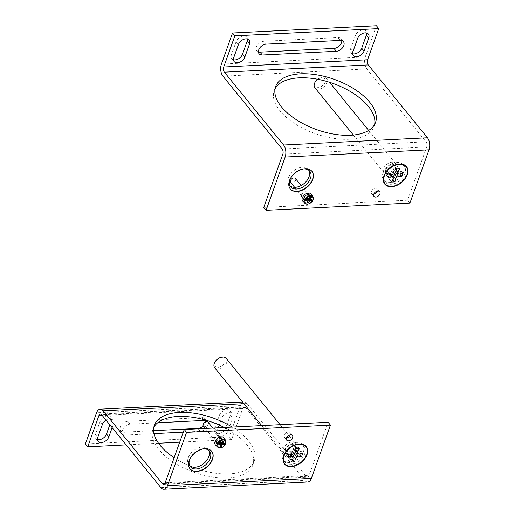 <?xml version="1.0" encoding="UTF-8"?>
<svg xmlns="http://www.w3.org/2000/svg" width="515" height="515" viewBox="0 0 515 515"><rect width="100%" height="100%" fill="white"/><g stroke="black" fill="none" stroke-linecap="round" stroke-linejoin="round"><path stroke-width="0.39" stroke-dasharray="2.58 1.93" d="M224.302 427.495A53.058 26.626 -160.3 0 1 247.078 444.954A53.058 26.626 -160.3 0 1 252.846 465.064A53.058 26.626 -160.3 0 1 211.388 476.826A53.058 26.626 -160.3 0 1 158.704 449.402A53.058 26.626 -160.3 0 1 152.936 429.291A53.058 26.626 -160.3 0 1 153.818 427.341M232.156 427.096A53.058 26.626 -160.3 0 1 248.52 440.93A53.058 26.626 -160.3 0 1 254.281 461.041A53.058 26.626 -160.3 0 1 191.76 466.867M190.943 466.532A53.058 26.626 -160.3 0 1 174.147 457.706M183.301 432.143L200.251 431.287A6.663 4.435 140.9 0 0 207.738 425.583A6.663 4.435 140.9 0 0 207.481 421.817M153.592 430.662L123.935 432.156A6.663 4.435 -39.1 0 1 120.71 430.933A6.663 4.435 -39.1 0 1 121.405 425.036A6.663 4.435 -39.1 0 1 127.823 421.302L201.809 417.575A6.663 4.435 -39.1 0 1 205.041 418.798A6.663 4.435 -39.1 0 1 205.736 420.607M205.646 421.92A6.663 4.435 -39.1 0 1 205.421 422.725A6.663 4.435 -39.1 0 1 203.213 425.969M286.482 437.962A3.702 2.466 -39.1 0 1 284.357 437.319A3.702 2.466 -39.1 0 1 284.145 435.136A3.702 2.466 -39.1 0 1 286.971 432.285A3.702 2.466 -39.1 0 1 290.1 432.645A3.702 2.466 -39.1 0 1 290.312 434.827A3.702 2.466 -39.1 0 1 290.299 434.86M220.433 438.342A3.702 2.466 -39.1 0 1 217.613 441.194A3.702 2.466 -39.1 0 1 214.478 440.834A3.702 2.466 -39.1 0 1 214.266 438.658A3.702 2.466 -39.1 0 1 217.092 435.806A3.702 2.466 -39.1 0 1 220.22 436.166A3.702 2.466 -39.1 0 1 220.433 438.342M216.59 441.51A3.702 2.466 140.9 0 0 216.802 443.692A3.702 2.466 140.9 0 0 219.931 444.052A3.702 2.466 140.9 0 0 222.757 441.201A3.702 2.466 140.9 0 0 222.544 439.025A3.702 2.466 140.9 0 0 219.416 438.664A3.702 2.466 140.9 0 0 216.59 441.51M211.594 451.166A13.944 9.283 140.9 0 0 211.511 451.056A13.944 9.283 140.9 0 0 200.335 449.453A13.944 9.283 140.9 0 0 190.589 457.378A13.944 9.283 140.9 0 0 189.076 460.436A13.944 9.283 140.9 0 0 189.874 468.644A13.944 9.283 140.9 0 0 189.958 468.753M306.142 446.402A13.944 9.283 140.9 0 0 306.052 446.293A13.944 9.283 140.9 0 0 294.883 444.696A13.944 9.283 140.9 0 0 285.13 452.621A13.944 9.283 140.9 0 0 283.623 455.672A13.944 9.283 140.9 0 0 284.415 463.886A13.944 9.283 140.9 0 0 284.499 463.989M295.668 465.451A13.944 9.283 140.9 0 0 305.292 457.635M189.752 465.779A12.341 8.221 -39.1 0 1 188.966 464.994A12.341 8.221 -39.1 0 1 188.265 457.726A12.341 8.221 -39.1 0 1 197.676 448.23A12.341 8.221 -39.1 0 1 208.118 449.428A12.341 8.221 -39.1 0 1 208.73 450.355M189.404 460.256A12.341 8.221 -39.1 0 1 189.662 459.438A12.341 8.221 -39.1 0 1 190.994 456.734A12.341 8.221 -39.1 0 1 199.62 449.724A12.341 8.221 -39.1 0 1 203.393 448.88M303.361 451.932A12.341 8.221 -39.1 0 1 293.949 461.427A12.341 8.221 -39.1 0 1 283.507 460.23A12.341 8.221 -39.1 0 1 282.806 452.962A12.341 8.221 -39.1 0 1 292.217 443.467A12.341 8.221 -39.1 0 1 302.659 444.664A12.341 8.221 -39.1 0 1 303.361 451.932M304.758 453.644A12.341 8.221 -39.1 0 1 295.346 463.14A12.341 8.221 -39.1 0 1 284.904 461.942A12.341 8.221 -39.1 0 1 284.203 454.681A12.341 8.221 -39.1 0 1 285.535 451.977A12.341 8.221 -39.1 0 1 294.168 444.96A12.341 8.221 -39.1 0 1 304.056 446.376A12.341 8.221 -39.1 0 1 304.758 453.644M307.732 482.001A8.639 4.77 87.1 0 1 304.783 480.411L245.565 407.552A3.702 2.041 -92.9 0 0 244.297 406.869A3.702 2.041 -92.9 0 0 242.745 408.427L231.589 439.578L229.265 436.72L240.421 405.569A8.639 4.77 87.1 0 1 244.052 401.945A8.639 4.77 87.1 0 1 247 403.535L306.219 476.394A3.702 2.041 -92.9 0 0 307.487 477.077A3.702 2.041 -92.9 0 0 309.045 475.519L328.113 422.268M112.141 427.656L113.519 423.813A6.663 4.435 140.9 0 0 113.139 419.892A6.663 4.435 140.9 0 0 105.974 420.06M157.706 422.77L130.147 424.16A6.663 4.435 140.9 0 0 123.729 427.888A6.663 4.435 140.9 0 0 123.034 433.791A6.663 4.435 140.9 0 0 126.259 435.014L153.985 433.617M231.589 439.578L179.703 442.185M158.523 443.254L126.149 444.883M218.251 427.798L216.95 431.435A6.663 4.435 140.9 0 0 217.324 435.355A6.663 4.435 140.9 0 0 222.963 435.999A6.663 4.435 140.9 0 0 228.048 430.875L232.722 417.813A6.663 4.435 140.9 0 0 232.342 413.886A6.663 4.435 140.9 0 0 226.703 413.242A6.663 4.435 140.9 0 0 221.624 418.367L219.229 425.062M229.265 436.72L85.4 443.962M97.425 439.553A6.663 4.435 -39.1 0 1 95.796 438.503A6.663 4.435 -39.1 0 1 95.417 434.576L100.097 421.515A6.663 4.435 -39.1 0 1 105.176 416.39A6.663 4.435 -39.1 0 1 110.815 417.034A6.663 4.435 -39.1 0 1 111.195 420.955L109.817 424.798M230.398 414.955L225.725 428.017A6.663 4.435 -39.1 0 1 220.645 433.147A6.663 4.435 -39.1 0 1 215.006 432.497A6.663 4.435 -39.1 0 1 214.626 428.577L219.3 415.515A6.663 4.435 -39.1 0 1 224.386 410.384A6.663 4.435 -39.1 0 1 230.025 411.028A6.663 4.435 -39.1 0 1 230.398 414.955L232.722 417.813M214.691 367.736A7.403 4.931 140.9 0 0 218.276 369.094A7.403 4.931 140.9 0 0 225.409 364.948A7.403 4.931 140.9 0 0 226.182 358.395M291.76 442.134A7.403 4.931 -39.1 0 1 295.346 443.492A7.403 4.931 -39.1 0 1 295.771 447.85A7.403 4.931 -39.1 0 1 287.441 454.191A7.403 4.931 -39.1 0 1 283.855 452.833A7.403 4.931 -39.1 0 1 283.437 448.468A7.403 4.931 -39.1 0 1 291.76 442.134M295.05 448.726A5.755 3.83 -39.1 0 1 290.66 453.155A5.755 3.83 -39.1 0 1 285.793 452.595A5.755 3.83 -39.1 0 1 285.465 449.209A5.755 3.83 -39.1 0 1 289.848 444.78A5.755 3.83 -39.1 0 1 294.722 445.333A5.755 3.83 -39.1 0 1 295.05 448.726M218.218 367.24A5.89 3.92 140.9 0 0 224.836 362.2A5.89 3.92 140.9 0 0 221.65 357.648A5.89 3.92 140.9 0 0 215.032 362.695A5.89 3.92 140.9 0 0 218.218 367.24M283.102 459.676A13.57 9.038 -39.1 0 1 285.226 452.473A13.57 9.038 -39.1 0 1 294.715 444.754A13.57 9.038 -39.1 0 1 299.015 443.821A13.57 9.038 -39.1 0 1 302.202 444.155M305.595 446.312A13.57 9.038 -39.1 0 1 304.178 458.331A13.57 9.038 -39.1 0 1 291.104 465.927A13.57 9.038 -39.1 0 1 284.525 463.436M292.72 459.38L289.25 459.451L291.336 462.019M289.25 459.451L291.001 456.103L293.093 458.678M292.919 457.796L292.636 459.277M295.906 450.76L297.103 451.455L300.696 450.734L299.537 453.96M289.185 454.076L285.941 454.732L287.132 451.417L290.325 451.797L292.069 450.953L293.376 449.473L293.994 446.183L297.387 446.016L295.636 449.357L295.803 450.239M291.001 456.103L290.73 454.706M285.941 454.732L288.033 457.301M287.132 451.417L289.218 453.985M302.781 453.303L300.696 450.734M290.325 451.797L292.411 454.372M299.196 454.03L297.103 451.455M292.069 450.953L294.162 453.522M293.376 449.473L295.462 452.048M295.906 449.698L295.636 449.357M293.994 446.183L296.086 448.758M299.479 448.584L297.387 446.016M216.487 441.516C214.871 445.546 221.598 445.205 222.86 441.194C224.476 437.171 217.742 437.512 216.487 441.516M203.348 426.163A3.084 2.054 140.9 0 0 204.841 426.729A3.084 2.054 140.9 0 0 207.809 424.997A3.084 2.054 140.9 0 0 208.131 422.268M219.525 437.557A3.084 2.054 -39.1 0 1 221.019 438.123A3.084 2.054 -39.1 0 1 221.283 438.638A3.084 2.054 -39.1 0 1 221.199 439.945A3.084 2.054 -39.1 0 1 217.729 442.585A3.084 2.054 -39.1 0 1 216.68 442.379A3.084 2.054 -39.1 0 1 216.236 442.018A3.084 2.054 -39.1 0 1 216.055 440.203A3.084 2.054 -39.1 0 1 219.525 437.557M218.347 442.952A2.742 1.828 -39.1 0 1 217.42 442.765A2.742 1.828 -39.1 0 1 217.021 442.443A2.742 1.828 -39.1 0 1 216.867 440.827A2.742 1.828 -39.1 0 1 219.95 438.477A2.742 1.828 -39.1 0 1 221.283 438.986A2.742 1.828 -39.1 0 1 221.514 439.437A2.742 1.828 -39.1 0 1 221.437 440.602A2.742 1.828 -39.1 0 1 218.347 442.952A2.742 1.828 -39.1 0 1 217.034 442.462A2.742 1.828 -39.1 0 1 216.879 440.846A2.742 1.828 -39.1 0 1 219.963 438.497A2.742 1.828 -39.1 0 1 221.296 438.999A2.742 1.828 -39.1 0 1 221.45 440.615A2.742 1.828 -39.1 0 1 218.366 442.964M215.56 445.076A5.556 3.695 140.9 0 0 218.051 445.881A5.556 3.695 140.9 0 0 223.272 442.939A5.556 3.695 140.9 0 0 224.147 438.091M220.259 446.614L219.429 444.503A2.807 1.873 140.9 0 0 219.551 444.503A2.807 1.873 140.9 0 0 219.673 444.49L220.607 445.642M220.369 443.467L220.047 442.778L219.429 444.503M220.304 443.467L220.047 442.778M218.849 444.606L217.993 442.449L219.757 442.359M219.236 443.524L218.077 442.218A2.807 1.873 140.9 0 0 217.993 442.449M221.205 443.421L219.841 442.127L218.077 442.218M221.469 443.222L220.452 441.664L219.841 442.127M222.158 441.297L221.07 439.939L220.452 441.664M223.272 441.246L221.308 439.926A2.807 1.873 140.9 0 0 221.07 439.939M224.675 443.248L222.75 441.979L221.057 442.063L221.708 442.559L220.658 441.728L221.308 439.926M221.057 442.063L220.658 441.728M223.51 443.306L222.667 442.211A2.807 1.873 140.9 0 0 222.75 441.979M221.482 443.183L220.896 442.301L222.667 442.211M220.922 443.441L220.291 442.765L220.896 442.301M219.673 444.49L220.291 442.765M275.062 88.715A53.058 26.626 19.7 0 0 274.18 90.672A53.058 26.626 19.7 0 0 279.948 110.783A53.058 26.626 19.7 0 0 332.632 138.207A53.058 26.626 19.7 0 0 374.09 126.439A53.058 26.626 19.7 0 0 374.643 124.373M258.401 51.964A6.663 4.435 -39.1 0 1 256.773 50.914A6.663 4.435 -39.1 0 1 256.399 46.987A6.663 4.435 -39.1 0 1 263.886 41.284L337.879 37.556A6.663 4.435 -39.1 0 1 341.104 38.78A6.663 4.435 -39.1 0 1 341.799 40.588M301.552 194.889A3.702 2.466 -39.1 0 1 304.371 192.037A3.702 2.466 -39.1 0 1 307.507 192.398A3.702 2.466 -39.1 0 1 307.713 194.58A3.702 2.466 -39.1 0 1 304.893 197.425A3.702 2.466 -39.1 0 1 301.758 197.065A3.702 2.466 -39.1 0 1 301.552 194.889M310.036 197.432A3.702 2.466 140.9 0 0 309.824 195.256A3.702 2.466 140.9 0 0 306.695 194.895A3.702 2.466 140.9 0 0 303.869 197.747A3.702 2.466 140.9 0 0 304.082 199.923A3.702 2.466 140.9 0 0 307.217 200.284A3.702 2.466 140.9 0 0 310.036 197.432M373.761 194.194A3.702 2.466 -39.1 0 1 371.637 193.55A3.702 2.466 -39.1 0 1 371.431 191.368A3.702 2.466 -39.1 0 1 374.251 188.522A3.702 2.466 -39.1 0 1 377.386 188.876A3.702 2.466 -39.1 0 1 377.592 191.059A3.702 2.466 -39.1 0 1 377.585 191.091M406.374 166.461A13.944 9.283 140.9 0 0 406.284 166.351A13.944 9.283 140.9 0 0 395.114 164.755A13.944 9.283 140.9 0 0 385.362 172.68A13.944 9.283 140.9 0 0 383.855 175.731A13.944 9.283 140.9 0 0 384.647 183.945A13.944 9.283 140.9 0 0 384.737 184.048M311.832 171.225A13.944 9.283 140.9 0 0 311.742 171.115A13.944 9.283 140.9 0 0 300.573 169.512A13.944 9.283 140.9 0 0 290.821 177.437A13.944 9.283 140.9 0 0 289.314 180.495A13.944 9.283 140.9 0 0 290.106 188.702A13.944 9.283 140.9 0 0 290.19 188.812M383.044 173.021A12.341 8.221 -39.1 0 1 392.449 163.525A12.341 8.221 -39.1 0 1 402.891 164.723A12.341 8.221 -39.1 0 1 403.593 171.991A12.341 8.221 -39.1 0 1 394.187 181.486A12.341 8.221 -39.1 0 1 383.746 180.289A12.341 8.221 -39.1 0 1 383.044 173.021M384.435 174.74A12.341 8.221 -39.1 0 1 385.774 172.036A12.341 8.221 -39.1 0 1 394.4 165.019A12.341 8.221 -39.1 0 1 404.288 166.435A12.341 8.221 -39.1 0 1 404.99 173.703A12.341 8.221 -39.1 0 1 395.578 183.198A12.341 8.221 -39.1 0 1 385.136 182.001A12.341 8.221 -39.1 0 1 384.435 174.74M289.984 185.838A12.341 8.221 -39.1 0 1 289.198 185.052A12.341 8.221 -39.1 0 1 288.497 177.784A12.341 8.221 -39.1 0 1 297.908 168.289A12.341 8.221 -39.1 0 1 308.35 169.487A12.341 8.221 -39.1 0 1 308.961 170.414M289.636 180.314A12.341 8.221 -39.1 0 1 289.894 179.497A12.341 8.221 -39.1 0 1 291.226 176.793A12.341 8.221 -39.1 0 1 299.859 169.783A12.341 8.221 -39.1 0 1 303.625 168.939M376.414 25.75L365.264 56.901A8.639 4.77 -92.9 0 0 366.809 68.933L426.027 141.792A3.702 2.041 87.1 0 1 426.69 146.949L407.623 200.2L409.94 203.058M407.623 200.2L263.751 207.448M352.627 53.727A6.663 4.435 -39.1 0 1 350.998 52.678A6.663 4.435 -39.1 0 1 350.618 48.758L355.298 35.696A6.663 4.435 -39.1 0 1 360.378 30.565A6.663 4.435 -39.1 0 1 366.017 31.209A6.663 4.435 -39.1 0 1 366.712 33.018M233.417 59.734A6.663 4.435 -39.1 0 1 231.795 58.684A6.663 4.435 -39.1 0 1 231.415 54.757L236.089 41.696A6.663 4.435 -39.1 0 1 241.174 36.571A6.663 4.435 -39.1 0 1 246.814 37.215A6.663 4.435 -39.1 0 1 247.509 39.024M395.906 185.516A13.944 9.283 140.9 0 0 405.524 177.694M314.929 87.795A7.403 4.931 140.9 0 0 318.515 89.153A7.403 4.931 140.9 0 0 325.641 85.007A7.403 4.931 140.9 0 0 326.413 78.454A7.403 4.931 140.9 0 0 322.828 77.096A7.403 4.931 140.9 0 0 317.613 79.259M387.679 174.25A7.403 4.931 -39.1 0 1 384.087 172.892A7.403 4.931 -39.1 0 1 383.669 168.534A7.403 4.931 -39.1 0 1 391.992 162.193A7.403 4.931 -39.1 0 1 395.578 163.551A7.403 4.931 -39.1 0 1 396.003 167.909A7.403 4.931 -39.1 0 1 387.679 174.25M385.696 169.268A5.755 3.83 -39.1 0 1 390.087 164.839A5.755 3.83 -39.1 0 1 394.954 165.399A5.755 3.83 -39.1 0 1 395.282 168.785A5.755 3.83 -39.1 0 1 390.891 173.214A5.755 3.83 -39.1 0 1 386.025 172.654A5.755 3.83 -39.1 0 1 385.696 169.268M321.881 77.707A5.89 3.92 140.9 0 0 315.264 82.754A5.89 3.92 140.9 0 0 318.45 87.299A5.89 3.92 140.9 0 0 325.074 82.258A5.89 3.92 140.9 0 0 321.881 77.707M405.826 166.371A13.57 9.038 -39.1 0 1 404.41 178.39A13.57 9.038 -39.1 0 1 391.336 185.986A13.57 9.038 -39.1 0 1 384.763 183.495M383.34 179.735A13.57 9.038 -39.1 0 1 385.458 172.531A13.57 9.038 -39.1 0 1 394.947 164.813A13.57 9.038 -39.1 0 1 399.247 163.879A13.57 9.038 -39.1 0 1 402.434 164.214M396.318 168.817L394.233 166.248L397.619 166.075L399.711 168.643M397.619 166.075L395.868 169.416L396.144 169.757M389.417 174.134L386.173 174.791L387.364 171.476L390.557 171.856L392.301 171.012L393.608 169.532L394.233 166.248M393.151 177.855L392.874 179.336L389.482 179.51L391.233 176.162L390.962 174.765M396.138 170.819L397.335 171.514L400.928 170.793L399.769 174.019M395.868 169.416L396.041 170.298M395.7 172.107L393.608 169.532M394.393 173.587L392.301 171.012M397.335 171.514L399.428 174.089M392.642 174.43L390.557 171.856M400.928 170.793L403.02 173.362M389.449 174.044L387.364 171.476M388.265 177.36L386.173 174.791M393.325 178.737L391.233 176.162M391.574 182.078L389.482 179.51M310.204 195.674L307.095 194.657L303.766 197.754C302.151 201.777 308.884 201.436 310.139 197.432L310.204 197.239M290.627 182.394A3.084 2.054 140.9 0 0 292.121 182.96A3.084 2.054 140.9 0 0 295.095 181.235A3.084 2.054 140.9 0 0 295.417 178.499M305.009 198.816A3.084 2.054 -39.1 0 1 303.959 198.61A3.084 2.054 -39.1 0 1 303.515 198.249A3.084 2.054 -39.1 0 1 303.341 196.434A3.084 2.054 -39.1 0 1 306.811 193.795A3.084 2.054 -39.1 0 1 308.305 194.361A3.084 2.054 -39.1 0 1 308.569 194.87A3.084 2.054 -39.1 0 1 308.479 196.176A3.084 2.054 -39.1 0 1 305.009 198.816M307.23 194.715A2.742 1.828 -39.1 0 1 308.562 195.217A2.742 1.828 -39.1 0 1 308.794 195.668A2.742 1.828 -39.1 0 1 308.717 196.833A2.742 1.828 -39.1 0 1 305.633 199.183A2.742 1.828 -39.1 0 1 304.7 199.002A2.742 1.828 -39.1 0 1 304.301 198.681A2.742 1.828 -39.1 0 1 304.146 197.065A2.742 1.828 -39.1 0 1 307.23 194.715M302.839 201.307A5.556 3.695 140.9 0 0 305.337 202.112A5.556 3.695 140.9 0 0 310.558 199.17A5.556 3.695 140.9 0 0 311.433 194.322M310.551 197.477L308.588 196.157A2.807 1.873 140.9 0 0 308.472 196.157A2.807 1.873 140.9 0 0 308.35 196.17L309.438 197.528M309.013 198.719L307.97 197.882L308.588 196.157M308.974 198.829L307.97 197.882M311.955 199.479L310.03 198.211L308.266 198.301M310.79 199.543L309.946 198.449A2.807 1.873 140.9 0 0 310.03 198.211M308.768 199.414L308.182 198.539L309.946 198.449M308.208 199.672L307.571 199.002L308.182 198.539M307.886 201.874L306.953 200.728L307.571 199.002M307.539 202.846L306.715 200.741A2.807 1.873 140.9 0 0 306.953 200.728M307.706 199.698L307.358 198.932L306.715 200.741M307.532 199.704L307.358 198.932M306.129 200.844L305.273 198.681L306.966 198.597M306.522 199.756L305.356 198.449A2.807 1.873 140.9 0 0 305.273 198.681M308.485 199.659L307.12 198.359L305.356 198.449M308.749 199.453L307.732 197.895L307.12 198.359M308.35 196.17L307.732 197.895M201.809 417.575L204.133 420.433M160.912 487.66L304.783 480.411M245.565 407.552L101.693 414.8M242.745 408.427L102.266 415.502M165.173 482.767L309.045 475.519M164.806 483.514L306.219 476.394M243.917 403.689L247 403.535M240.421 405.569L96.55 412.818M97.741 437.435L95.417 434.576M100.097 421.515L102.421 424.373M113.519 423.813L111.195 420.955M123.935 432.156L126.259 435.014M130.147 424.16L127.823 421.302M200.251 431.287L198.23 428.808M225.725 428.017L228.048 430.875M216.95 431.435L214.626 428.577M219.3 415.515L221.624 418.367M295.404 449.157A5.755 3.83 -39.1 0 1 288.934 454.088A5.755 3.83 -39.1 0 1 286.147 453.033A5.755 3.83 -39.1 0 1 285.819 449.64A5.755 3.83 -39.1 0 1 292.288 444.715A5.755 3.83 -39.1 0 1 295.076 445.771A5.755 3.83 -39.1 0 1 295.404 449.157M289.906 456.644A6.907 4.603 140.9 0 0 297.676 450.728A6.907 4.603 140.9 0 0 293.936 445.391A6.907 4.603 140.9 0 0 291.748 445.868L291.748 445.868A6.907 4.603 140.9 0 0 286.919 449.795L286.919 449.795A6.907 4.603 140.9 0 0 289.906 456.644M225.744 440.608A5.202 3.463 -39.1 0 1 224.926 445.147A5.202 3.463 -39.1 0 1 220.034 447.908M426.69 146.949L282.819 154.191M426.027 141.792L282.156 149.035M366.809 68.933L222.937 76.181M221.392 64.143L365.264 56.901M355.298 35.696L357.622 38.554M352.942 51.616L350.618 48.758M337.879 37.556L340.203 40.415M266.21 44.142L263.886 41.284M236.089 41.696L238.413 44.554M233.739 57.616L231.415 54.757M386.05 169.705A5.755 3.83 -39.1 0 1 392.52 164.774A5.755 3.83 -39.1 0 1 395.308 165.83A5.755 3.83 -39.1 0 1 395.636 169.223A5.755 3.83 -39.1 0 1 389.166 174.147A5.755 3.83 -39.1 0 1 386.379 173.091A5.755 3.83 -39.1 0 1 386.05 169.705M394.175 165.45A6.907 4.603 140.9 0 0 391.979 165.927L391.979 165.927A6.907 4.603 140.9 0 0 387.151 169.853L387.151 169.853A6.907 4.603 140.9 0 0 390.145 176.703A6.907 4.603 140.9 0 0 397.915 170.787A6.907 4.603 140.9 0 0 394.175 165.45M307.243 194.728A2.742 1.828 -39.1 0 1 308.575 195.237A2.742 1.828 -39.1 0 1 308.73 196.852A2.742 1.828 -39.1 0 1 305.646 199.202A2.742 1.828 -39.1 0 1 304.314 198.693A2.742 1.828 -39.1 0 1 304.159 197.078A2.742 1.828 -39.1 0 1 307.243 194.728M313.03 196.839A5.202 3.463 -39.1 0 1 312.206 201.384A5.202 3.463 -39.1 0 1 307.313 204.14M254.281 461.041L252.846 465.064M205.041 418.798L207.365 421.656M286.681 440.171L284.357 437.319M216.802 443.692L214.478 440.834M190.363 466.706L188.966 464.994M284.904 461.942L283.507 460.23M100.431 414.118L244.297 406.869M154.378 425.274L152.936 429.291M163.615 484.319L307.487 477.077M242.559 402.015L244.052 401.945M95.796 438.503L98.12 441.361M110.815 417.034L113.139 419.892M120.71 430.933L123.034 433.791M215.006 432.497L217.324 435.355M230.025 411.028L232.342 413.886M292.423 435.503L290.1 432.645M222.544 439.025L220.22 436.166M209.508 451.14L208.118 449.428M304.056 446.376L302.659 444.664M190.994 456.734L190.589 457.378M199.62 449.724L200.335 449.453M285.535 451.977L285.13 452.621M294.168 444.96L294.883 444.696M294.715 444.754L291.748 445.868L293.64 445.443L295.076 445.771L294.722 445.333M280.063 424.688L288.767 435.4M289.456 436.244L295.346 443.492M285.793 452.595L286.147 453.033C285.703 453.039 285.96 451.964 286.919 449.795L285.226 452.473M261.729 425.609L283.855 452.833M217.021 442.443L216.995 441.258C216.667 439.913 221.302 437.885 221.296 438.999L221.283 438.986M212.85 428.068L221.019 438.123M217.42 442.765L216.68 442.379M205.208 428.454L216.236 442.018M221.514 439.437L221.283 438.638M374.09 126.439L375.525 122.422M256.773 50.914L259.097 53.772M309.824 195.256L307.507 192.398M379.703 191.734L377.386 188.876M404.288 166.435L402.891 164.723M309.747 171.199L308.35 169.487M385.774 172.036L385.362 172.68M394.4 165.019L395.114 164.755M291.226 176.793L290.821 177.437M299.859 169.783L300.573 169.512M274.18 90.672L275.622 86.649M366.017 31.209L368.341 34.067M350.998 52.678L353.322 55.536M341.104 38.78L343.428 41.638M246.814 37.215L249.131 40.073M231.795 58.684L234.113 61.543M304.082 199.923L301.758 197.065M373.961 196.408L371.637 193.55M385.136 182.001L383.746 180.289M290.595 186.765L289.198 185.052M394.954 165.399L395.308 165.83L393.872 165.502L391.979 165.927L394.947 164.813M385.458 172.531L387.151 169.853C386.192 172.023 385.935 173.104 386.379 173.091L386.025 172.654M353.329 135.046L384.087 172.892M326.413 78.454L329.516 82.271M368.656 130.43L395.578 163.551M308.562 195.217L308.575 195.237C309.193 194.413 304.932 195.108 304.275 197.49L304.314 198.693M294.638 187.331L303.515 198.249M308.794 195.668L308.569 194.87M301.133 185.535L308.305 194.361M304.7 199.002L303.959 198.61"/><path stroke-width="0.77" d="M191.76 466.867A53.058 26.626 -160.3 0 1 190.943 466.532M174.147 457.706A53.058 26.626 -160.3 0 1 160.139 445.385A53.058 26.626 -160.3 0 1 154.378 425.274A53.058 26.626 -160.3 0 1 232.156 427.096M207.481 421.817A6.663 4.435 140.9 0 0 207.365 421.656A6.663 4.435 140.9 0 0 204.133 420.433L157.706 422.77M205.736 420.607A6.663 4.435 -39.1 0 1 205.646 421.92M290.299 434.86A3.702 2.466 -39.1 0 1 286.482 437.962M286.469 437.995A3.702 2.466 140.9 0 0 286.681 440.171A3.702 2.466 140.9 0 0 289.81 440.531A3.702 2.466 140.9 0 0 292.636 437.686A3.702 2.466 140.9 0 0 292.423 435.503A3.702 2.466 140.9 0 0 289.295 435.143A3.702 2.466 140.9 0 0 286.469 437.995M189.958 468.753A13.944 9.283 140.9 0 0 201.764 469.957A13.944 9.283 140.9 0 0 212.302 459.264A13.944 9.283 140.9 0 0 211.594 451.166M189.25 460.648A13.944 9.283 140.9 0 0 190.048 468.862A13.944 9.283 140.9 0 0 201.841 470.214A13.944 9.283 140.9 0 0 212.476 459.483A13.944 9.283 140.9 0 0 211.684 451.269A13.944 9.283 140.9 0 0 199.884 449.917A13.944 9.283 140.9 0 0 189.25 460.648M284.499 463.989A13.944 9.283 140.9 0 0 295.668 465.451M305.292 457.635A13.944 9.283 140.9 0 0 306.843 454.507A13.944 9.283 140.9 0 0 306.142 446.402M283.797 455.891A13.944 9.283 140.9 0 0 284.589 464.099A13.944 9.283 140.9 0 0 296.389 465.451A13.944 9.283 140.9 0 0 307.017 454.719A13.944 9.283 140.9 0 0 306.225 446.511A13.944 9.283 140.9 0 0 294.426 445.153A13.944 9.283 140.9 0 0 283.797 455.891M208.73 450.355A12.341 8.221 -39.1 0 1 208.82 456.689A12.341 8.221 -39.1 0 1 200.135 465.863A12.341 8.221 -39.1 0 1 189.752 465.779M203.393 448.88A12.341 8.221 -39.1 0 1 209.508 451.14A12.341 8.221 -39.1 0 1 210.21 458.402A12.341 8.221 -39.1 0 1 200.805 467.903A12.341 8.221 -39.1 0 1 190.363 466.706A12.341 8.221 -39.1 0 1 189.404 460.256M102.266 415.502L98.874 415.669A3.702 2.041 87.1 0 1 100.431 414.118A3.702 2.041 87.1 0 1 101.693 414.8L160.912 487.66A8.639 4.77 87.1 0 0 163.867 489.25L307.732 482.001A8.639 4.77 87.1 0 0 311.363 478.377L167.497 485.626A8.639 4.77 87.1 0 1 163.867 489.25M153.818 427.341A53.058 26.626 -160.3 0 1 224.302 427.495M98.874 415.669L87.724 446.82L85.4 443.962L96.55 412.818A8.639 4.77 87.1 0 1 100.18 409.187A8.639 4.77 87.1 0 1 103.135 410.783L162.354 483.637A3.702 2.041 -92.9 0 0 163.615 484.319A3.702 2.041 -92.9 0 0 165.173 482.767L184.241 429.51L328.113 422.268L330.43 425.126L311.363 478.377M184.241 429.51L186.565 432.368L167.497 485.626M105.974 420.06A6.663 4.435 140.9 0 0 102.421 424.373L97.741 437.435A6.663 4.435 140.9 0 0 98.12 441.361A6.663 4.435 140.9 0 0 103.76 442.005A6.663 4.435 140.9 0 0 108.839 436.875L112.141 427.656M153.985 433.617L183.301 432.143M179.703 442.185L158.523 443.254M126.149 444.883L87.724 446.82M219.229 425.062L218.251 427.798M186.565 432.368L330.43 425.126M109.817 424.798L106.515 434.023A6.663 4.435 -39.1 0 1 97.425 439.553M203.213 425.969A6.663 4.435 -39.1 0 1 197.927 428.429L153.592 430.662M280.063 424.688L226.182 358.395A7.403 4.931 140.9 0 0 222.596 357.037A7.403 4.931 140.9 0 0 215.463 361.182A7.403 4.931 140.9 0 0 214.691 367.736L261.729 425.609M302.202 444.155A13.57 9.038 -39.1 0 1 305.595 446.312L305.942 446.743A13.57 9.038 -39.1 0 1 304.526 458.756A13.57 9.038 -39.1 0 1 291.451 466.358A13.57 9.038 -39.1 0 1 284.872 463.867A13.57 9.038 -39.1 0 1 286.289 451.848A13.57 9.038 -39.1 0 1 299.363 444.252A13.57 9.038 -39.1 0 1 305.942 446.743M284.872 463.867L284.525 463.436A13.57 9.038 -39.1 0 1 283.102 459.676M293.093 458.678L291.336 462.019L294.728 461.852L295.353 458.562L296.653 457.082L298.404 456.239L301.597 456.618L302.781 453.303L299.196 454.03L297.998 453.329L297.728 451.932L299.479 448.584L296.086 448.758L295.462 452.048L294.162 453.522L292.411 454.372L289.218 453.985L288.033 457.301L291.619 456.58L292.816 457.275L293.093 458.678M294.728 461.852L292.72 459.38M299.157 454.005L296.312 453.664L294.567 454.513L293.26 455.994L292.919 457.796M295.803 450.239L297.998 453.329M292.816 457.275L290.73 454.706L289.565 454.03L291.619 456.58M295.353 458.562L293.26 455.994M296.653 457.082L294.567 454.513M298.404 456.239L296.312 453.664M301.597 456.618L299.505 454.05M297.728 451.932L295.906 449.698M212.85 428.068L208.131 422.268A3.084 2.054 140.9 0 0 206.637 421.701A3.084 2.054 140.9 0 0 203.67 423.427A3.084 2.054 140.9 0 0 203.348 426.163L205.208 428.454M224.147 438.091A5.556 3.695 140.9 0 0 221.289 436.836A5.556 3.695 140.9 0 0 215.824 440.113A5.556 3.695 140.9 0 0 215.56 445.076L217.697 447.149A5.202 3.463 -39.1 0 1 217.942 442.501A5.202 3.463 -39.1 0 1 223.066 439.43A5.202 3.463 -39.1 0 1 225.744 440.608L224.147 438.091M220.607 445.642L221.366 446.556L222.319 444.432L224.289 444.336A3.335 2.221 140.9 0 0 224.675 443.248L222.57 443.203L223.272 441.246A3.335 2.221 140.9 0 0 222.158 441.297L221.469 443.222L219.236 443.524A3.335 2.221 140.9 0 0 218.849 444.606L220.948 444.69L220.259 446.614A3.335 2.221 140.9 0 0 220.793 446.64A3.335 2.221 140.9 0 0 221.366 446.556M220.948 444.69L220.369 443.467M220.819 444.509L220.304 443.467M224.289 444.336L223.51 443.306M222.319 444.432L221.482 443.183M222.055 444.638L220.922 443.441M281.383 106.76A53.058 26.626 19.7 0 0 334.074 134.183A53.058 26.626 19.7 0 0 375.525 122.422A53.058 26.626 19.7 0 0 369.764 102.311A53.058 26.626 19.7 0 0 317.073 74.887A53.058 26.626 19.7 0 0 275.622 86.649A53.058 26.626 19.7 0 0 281.383 106.76M374.643 124.373A53.058 26.626 19.7 0 0 368.322 106.328A53.058 26.626 19.7 0 0 317.652 79.265A53.058 26.626 19.7 0 0 275.062 88.715M258.717 49.846A6.663 4.435 140.9 0 0 259.097 53.772A6.663 4.435 140.9 0 0 262.328 54.996L336.314 51.268A6.663 4.435 140.9 0 0 342.733 47.535A6.663 4.435 140.9 0 0 343.428 41.638A6.663 4.435 140.9 0 0 340.203 40.415L266.21 44.142A6.663 4.435 140.9 0 0 258.717 49.846M341.799 40.588A6.663 4.435 -39.1 0 1 333.99 48.41L260.004 52.137A6.663 4.435 -39.1 0 1 258.401 51.964M379.916 193.917A3.702 2.466 140.9 0 0 379.703 191.734A3.702 2.466 140.9 0 0 376.574 191.374A3.702 2.466 140.9 0 0 373.748 194.226A3.702 2.466 140.9 0 0 373.961 196.408A3.702 2.466 140.9 0 0 377.096 196.762A3.702 2.466 140.9 0 0 379.916 193.917M405.524 177.694A13.944 9.283 140.9 0 0 407.082 174.566A13.944 9.283 140.9 0 0 406.374 166.461M407.256 174.778A13.944 9.283 140.9 0 0 406.464 166.57A13.944 9.283 140.9 0 0 394.664 165.218A13.944 9.283 140.9 0 0 384.029 175.95A13.944 9.283 140.9 0 0 384.821 184.158A13.944 9.283 140.9 0 0 396.621 185.509A13.944 9.283 140.9 0 0 407.256 174.778M290.19 188.812A13.944 9.283 140.9 0 0 301.996 190.022A13.944 9.283 140.9 0 0 312.534 179.323A13.944 9.283 140.9 0 0 311.832 171.225M312.708 179.542A13.944 9.283 140.9 0 0 311.916 171.328A13.944 9.283 140.9 0 0 300.116 169.976A13.944 9.283 140.9 0 0 289.488 180.707A13.944 9.283 140.9 0 0 290.28 188.921A13.944 9.283 140.9 0 0 302.08 190.273A13.944 9.283 140.9 0 0 312.708 179.542M308.961 170.414A12.341 8.221 -39.1 0 1 309.052 176.748A12.341 8.221 -39.1 0 1 300.374 185.921A12.341 8.221 -39.1 0 1 289.984 185.838M303.625 168.939A12.341 8.221 -39.1 0 1 309.747 171.199A12.341 8.221 -39.1 0 1 310.448 178.467A12.341 8.221 -39.1 0 1 301.037 187.962A12.341 8.221 -39.1 0 1 290.595 186.765A12.341 8.221 -39.1 0 1 289.636 180.314M283.598 145.018L224.379 72.158A3.702 2.041 87.1 0 1 223.716 67.002L234.866 35.85L232.548 32.999L221.392 64.143A8.639 4.77 -92.9 0 0 222.937 76.181L282.156 149.035A3.702 2.041 87.1 0 1 282.819 154.191L263.751 207.448L266.075 210.307L285.143 157.049A8.639 4.77 -92.9 0 0 283.598 145.018L427.463 137.769L368.244 64.916A3.702 2.041 -92.9 0 1 367.588 59.759L378.737 28.608L376.414 25.75L232.548 32.999M266.075 210.307L409.94 203.058L429.008 149.807A8.639 4.77 -92.9 0 0 427.463 137.769M364.041 51.056L368.721 37.994A6.663 4.435 140.9 0 0 368.341 34.067A6.663 4.435 140.9 0 0 362.702 33.424A6.663 4.435 140.9 0 0 357.622 38.554L352.942 51.616A6.663 4.435 140.9 0 0 353.322 55.536A6.663 4.435 140.9 0 0 358.961 56.18A6.663 4.435 140.9 0 0 364.041 51.056L361.717 48.198A6.663 4.435 -39.1 0 1 352.627 53.727M234.866 35.85L378.737 28.608M244.837 57.056L249.511 43.994A6.663 4.435 140.9 0 0 249.131 40.073A6.663 4.435 140.9 0 0 243.492 39.423A6.663 4.435 140.9 0 0 238.413 44.554L233.739 57.616A6.663 4.435 140.9 0 0 234.113 61.543A6.663 4.435 140.9 0 0 239.752 62.186A6.663 4.435 140.9 0 0 244.837 57.056L242.514 54.204A6.663 4.435 -39.1 0 1 233.417 59.734M377.585 191.091A3.702 2.466 -39.1 0 1 373.761 194.194M366.712 33.018A6.663 4.435 -39.1 0 1 366.397 35.136L361.717 48.198M247.509 39.024A6.663 4.435 -39.1 0 1 247.187 41.136L242.514 54.204M384.737 184.048A13.944 9.283 140.9 0 0 395.906 185.516M317.613 79.259A7.403 4.931 140.9 0 0 314.929 87.795L353.329 135.046M385.111 183.926A13.57 9.038 -39.1 0 1 386.527 171.907A13.57 9.038 -39.1 0 1 399.601 164.311A13.57 9.038 -39.1 0 1 406.174 166.802A13.57 9.038 -39.1 0 1 404.758 178.821A13.57 9.038 -39.1 0 1 391.683 186.417A13.57 9.038 -39.1 0 1 385.111 183.926L384.763 183.495A13.57 9.038 -39.1 0 1 383.34 179.735M402.434 164.214A13.57 9.038 -39.1 0 1 405.826 166.371L406.174 166.802M397.96 171.991L399.711 168.643L396.318 168.817L395.7 172.107L394.393 173.587L392.642 174.43L389.449 174.044L388.265 177.36L391.857 176.639L393.048 177.334L393.325 178.737L391.574 182.078L394.96 181.911L395.584 178.621L396.885 177.141L398.636 176.297L401.829 176.677L403.02 173.362L399.428 174.089L398.23 173.388L397.96 171.991L396.144 169.757M393.048 177.334L390.962 174.765L389.797 174.089M399.395 174.064L396.544 173.729L394.799 174.572L393.492 176.053L393.151 177.855M396.041 170.298L398.23 173.388M399.737 174.109L401.829 176.677M396.544 173.729L398.636 176.297M391.857 176.639L389.778 174.083M394.799 174.572L396.885 177.141M393.492 176.053L395.584 178.621M392.951 179.439L394.96 181.911M310.204 197.239L310.204 195.674M301.133 185.535L295.417 178.499A3.084 2.054 140.9 0 0 293.917 177.933A3.084 2.054 140.9 0 0 290.949 179.664A3.084 2.054 140.9 0 0 290.627 182.394L294.638 187.331M308.575 193.067A5.556 3.695 140.9 0 0 303.103 196.344A5.556 3.695 140.9 0 0 302.839 201.307L304.977 203.38A5.202 3.463 -39.1 0 1 305.221 198.732A5.202 3.463 -39.1 0 1 310.352 195.661A5.202 3.463 -39.1 0 1 313.03 196.839L311.433 194.322A5.556 3.695 140.9 0 0 308.575 193.067M310.017 197.451A3.335 2.221 140.9 0 0 309.438 197.528L308.485 199.659L306.522 199.756A3.335 2.221 140.9 0 0 306.129 200.844L308.24 200.889L307.539 202.846A3.335 2.221 140.9 0 0 308.646 202.794L309.599 200.663L311.569 200.567A3.335 2.221 140.9 0 0 311.955 199.479L309.863 199.402L310.551 197.477A3.335 2.221 140.9 0 0 310.017 197.451M309.863 199.402L309.013 198.719M309.991 199.582L308.974 198.829M311.569 200.567L310.79 199.543M309.599 200.663L308.768 199.414M309.335 200.869L308.208 199.672M308.646 202.794L307.886 201.874M308.24 200.889L307.706 199.698M308.067 200.741L307.532 199.704M162.354 483.637L164.806 483.514M103.135 410.783L243.917 403.689M106.515 434.023L108.839 436.875M198.23 428.808L197.927 428.429M220.388 447.767C218.457 448.076 217.607 446.865 217.839 444.13C219.596 441.31 221.36 439.965 223.137 440.093C225.068 439.778 225.918 440.995 225.686 443.73C223.935 446.544 222.165 447.889 220.388 447.767M220.034 447.908A5.202 3.463 -39.1 0 1 217.697 447.149L220.182 447.973C224.74 446.737 226.594 444.278 225.744 440.608M260.004 52.137L262.328 54.996M224.379 72.158L368.244 64.916M223.716 67.002L367.588 59.759M285.143 157.049L429.008 149.807M368.721 37.994L366.397 35.136M336.314 51.268L333.99 48.41M249.511 43.994L247.187 41.136M310.416 196.324C312.354 196.015 313.204 197.226 312.966 199.962C311.215 202.781 309.444 204.12 307.667 203.998C305.736 204.307 304.886 203.097 305.118 200.361C306.876 197.548 308.639 196.202 310.416 196.324M307.313 204.14A5.202 3.463 -39.1 0 1 304.977 203.38L307.461 204.204C312.026 202.968 313.88 200.515 313.03 196.839M100.18 409.187L242.559 402.015M288.767 435.4L289.456 436.244M329.516 82.271L368.656 130.43"/></g></svg>
